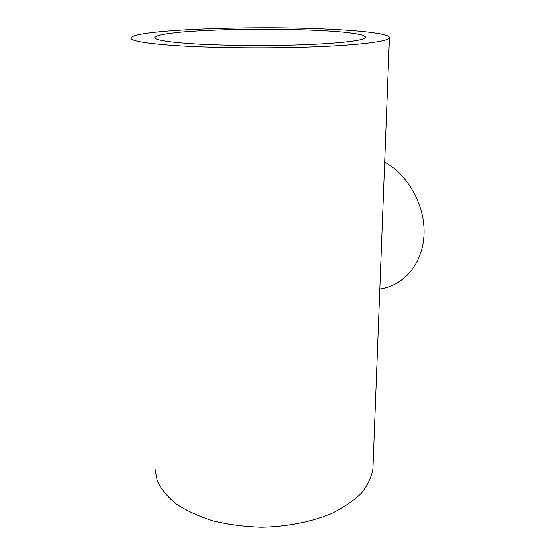 <?xml version="1.0" encoding="UTF-8"?>
<svg xmlns="http://www.w3.org/2000/svg" width="555" height="555" viewBox="0 0 555 555"><rect width="100%" height="100%" fill="white"/><g stroke="black" fill="none" stroke-linecap="round" stroke-linejoin="round"><path stroke-width="0.83" d="M331.717 29.283C257.104 25.301 135.267 29.38 130.994 37.775C130.016 40.619 143.516 43.117 171.495 45.267C207.854 47.897 267.101 48.59 313.804 46.821C360.625 45.052 388.632 41.278 389.443 37.775C390.553 34.126 365.884 30.955 331.717 29.283M154.935 468.607L157.28 480.998C161.179 489.219 167.603 496.947 176.545 504.19C186.869 510.954 199.196 516.573 213.529 521.048C228.736 524.697 244.762 526.764 261.592 527.25C286.886 526.785 311.202 521.991 331.148 513.722C343.517 507.665 353.604 500.776 361.409 493.062C367.757 485.077 371.593 476.925 372.904 468.607L373.009 466.034M384.671 162.067C408.82 175.394 425.706 206.689 424.006 235.438C422.41 264.236 403.249 286.033 379.8 289.058M189.227 43.498C219.218 45.579 266.816 46.086 304.445 44.657C342.151 43.234 365.218 40.189 365.939 37.31L363.56 35.374C359.14 34.139 352.245 33.036 342.879 32.051C322.483 30.213 293.359 29.193 263.098 29.137C232.795 29.193 202.991 30.213 181.367 32.051C171.349 33.036 163.718 34.139 158.48 35.374L154.803 37.31C154.117 39.689 165.584 41.757 189.227 43.498M372.904 468.607L389.443 37.775M154.831 37.809L154.803 37.31"/></g></svg>
